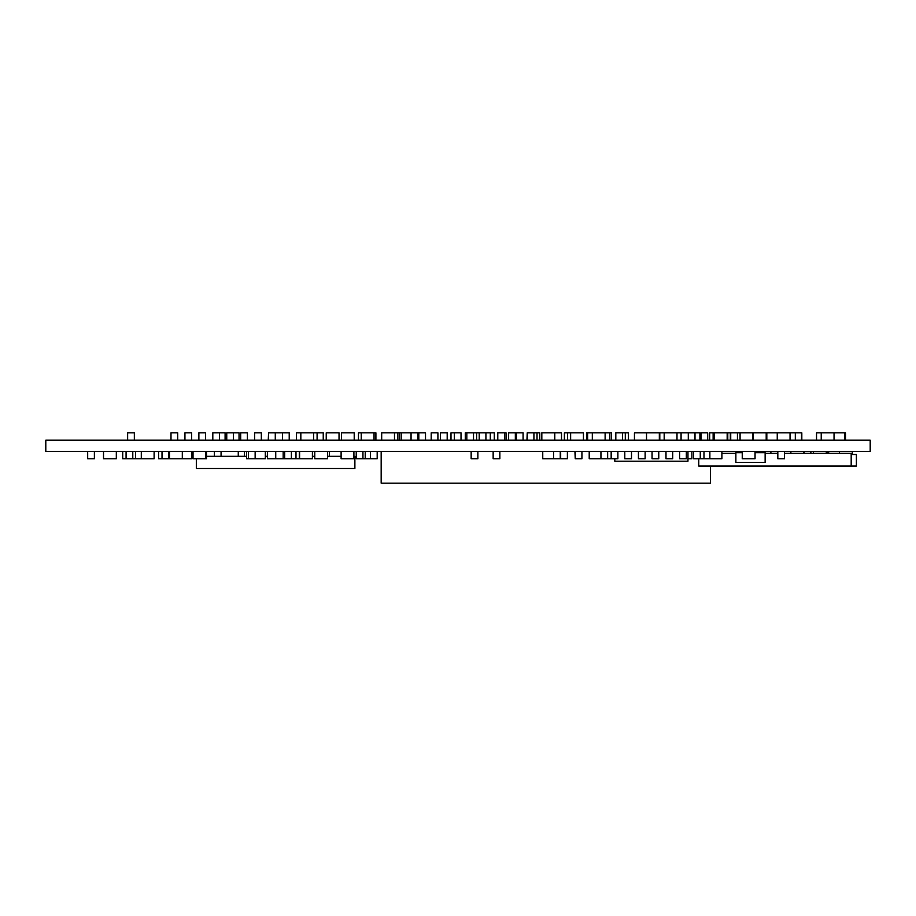 <?xml version="1.0" encoding="UTF-8"?>
<svg xmlns="http://www.w3.org/2000/svg" width="916" height="916" viewBox="0 0 916 916"><rect width="100%" height="100%" fill="white"/><g stroke="black" fill="none" stroke-linecap="round" stroke-linejoin="round"><path stroke-width="1.37" d="M870.2 440.172L870.2 451.439L45.8 451.439L45.8 440.172L870.2 440.172M695.004 440.172L695.004 432.844L699.916 432.844L699.916 440.172M625.307 440.172L625.307 432.844L628.433 432.844L628.433 440.172M490.3 440.172L490.3 432.844L465.271 432.844L465.271 440.172M397.636 440.172L397.636 432.844L399.136 432.844L399.136 440.172M401.197 440.172L401.197 432.844L399.136 432.844M461.023 440.172L461.023 432.844L450.993 432.844L450.993 440.172M570.634 440.172L570.634 432.844L564.393 432.844L564.393 440.172M592.32 440.172L592.32 432.844L587.625 432.844L587.625 440.172M431.196 440.172L431.196 432.844L437.905 432.844L437.905 440.172M567.485 432.844L567.485 440.172M537.028 440.172L537.028 432.844L533.925 432.844L533.925 440.172M533.925 432.844L527.215 432.844L527.215 440.172M516.384 440.172L516.384 432.844L523.082 432.844L523.082 440.172M625.307 432.844L622.514 432.844L622.514 440.172M485.915 432.844L485.915 440.172M479.205 432.844L479.205 440.172M473.526 432.844L473.526 440.172M466.817 432.844L466.817 440.172M418.807 440.172L418.807 432.844L425.516 432.844L425.516 440.172M418.807 432.844L417.765 432.844L417.765 440.172M440.493 440.172L440.493 432.844L447.191 432.844L447.191 440.172M401.197 432.844L411.055 432.844L411.055 440.172M417.765 432.844L411.055 432.844M397.636 432.844L394.487 432.844L394.487 440.172M476.618 432.844L476.618 440.172M664.18 440.172L664.18 432.844L676.993 432.844L676.993 440.172M570.634 432.844L583.435 432.844L583.435 440.172M646.524 440.172L646.524 432.844L659.337 432.844L659.337 440.172M454.313 432.844L454.313 440.172M592.32 432.844L609.77 432.844L609.77 440.172M127.633 440.172L127.633 432.844L134.343 432.844L134.343 440.172M727.785 440.172L727.785 432.844L730.315 432.844L730.315 440.172M727.785 432.844L709.671 432.844L709.671 440.172M664.18 432.844L659.795 432.844L659.795 440.172M541.825 440.172L541.825 432.844L554.638 432.844L554.638 440.172M700.992 440.172L700.992 432.844L707.702 432.844L707.702 440.172M361.236 440.172L361.236 432.844L358.454 432.844L358.454 440.172M622.514 432.844L615.815 432.844L615.815 440.172M554.787 440.172L554.787 432.844L561.497 432.844L561.497 440.172M506.044 440.172L506.044 432.844L504.498 432.844L504.498 440.172M504.498 432.844L497.789 432.844L497.789 440.172M516.384 432.844L515.342 432.844L515.342 440.172M515.342 432.844L508.632 432.844L508.632 440.172M605.121 432.844L605.121 440.172M801.821 440.172L801.821 432.844L795.317 432.844L795.317 440.172M795.317 432.844L790.05 432.844L790.05 440.172M790.05 432.844L777.249 432.844L777.249 440.172M341.416 440.172L341.416 432.844L354.217 432.844L354.217 440.172M317.096 440.172L317.096 432.844L323.245 432.844L323.245 440.172M275.281 440.172L275.281 432.844L282.506 432.844L282.506 440.172M326.233 440.172L326.233 432.844L339.035 432.844L339.035 440.172M777.249 432.844L766.818 432.844L766.818 440.172M714.056 432.844L714.056 440.172M844.873 440.172L844.873 432.844L845.502 432.844L845.502 440.172M727.167 432.844L727.167 440.172M714.365 432.844L714.365 440.172M766.818 432.844L752.883 432.844L752.883 440.172M752.883 432.844L740.071 432.844L740.071 440.172M766.2 432.844L766.2 440.172M753.399 432.844L753.399 440.172M844.873 432.844L834.041 432.844L834.041 440.172M834.041 432.844L821.228 432.844L821.228 440.172M740.071 432.844L737.437 432.844L737.437 440.172M695.004 432.844L688.294 432.844L688.294 440.172M676.993 432.844L681.069 432.844L681.069 440.172M737.437 432.844L730.728 432.844L730.728 440.172M537.028 432.844L539.764 432.844L539.764 440.172M527.215 432.844L526.963 440.172M361.236 432.844L374.037 432.844L374.037 440.172M289.216 432.844L289.216 440.172L289.216 432.844L282.506 432.844M261.335 432.844L261.335 440.172L261.335 432.844L254.637 432.844L254.637 440.172M205.585 432.844L205.585 440.172L205.585 432.844L198.875 432.844L198.875 440.172M300.837 440.172L300.837 432.844L296.452 432.844L296.452 440.172M247.4 432.844L247.4 440.172L247.4 432.844L240.69 432.844L240.69 440.172M191.639 432.844L191.639 440.172L191.639 432.844L184.94 432.844L184.94 440.172M225.096 440.172L225.096 432.844L219.519 432.844L219.519 440.172L219.519 432.844L212.81 432.844L212.81 440.172M275.281 432.844L268.571 432.844L268.571 440.172M239.042 440.172L239.042 432.844L233.466 432.844L233.466 440.172L233.466 432.844L226.756 432.844L226.756 440.172M177.704 432.844L177.704 440.172L177.704 432.844L170.994 432.844L170.994 440.172M317.096 432.844L313.638 432.844L313.638 440.172M268.571 432.844L268.262 440.172M300.837 432.844L313.638 432.844M394.487 432.844L381.686 432.844L381.686 440.172M646.524 432.844L634.445 432.844L634.445 440.172M681.069 432.844L688.294 432.844M801.511 432.844L801.511 440.172M821.228 432.844L816.534 432.844L816.534 440.172M713.129 432.844L713.129 440.172M490.3 432.844L494.285 432.844L494.285 440.172M609.77 432.844L611.373 432.844L611.373 440.172M374.037 432.844L375.904 432.844L375.904 440.172M587.625 432.844L586.744 432.844L586.744 440.172M755.047 451.439L755.047 458.756L742.246 458.756L742.246 451.439M810.855 451.439L810.855 453.328M804.145 451.439L804.145 453.328M196.333 458.756L196.333 468.511L354.881 468.511L354.881 456.317L353.908 456.317M206.512 456.317L246.622 456.317M265.319 456.317L267.38 456.317M312.402 456.317L314.772 456.317M327.585 456.317L341.107 456.317M477.866 451.439L477.866 458.756L471.156 458.756L471.156 451.439M135.522 451.439L135.522 458.756L154.117 458.756L154.117 451.439M221.065 451.439L221.065 456.317M214.367 451.439L214.367 456.317M122.721 451.439L122.721 458.756L135.522 458.756M206.512 451.439L206.512 458.756L205.848 458.756L205.848 451.439M193.036 451.439L193.036 458.756L205.848 458.756M182.307 451.439L182.307 458.756L191.902 458.756L191.902 451.439M169.494 451.439L169.494 458.756L182.307 458.756M299.292 451.439L299.292 458.756L312.402 458.756L312.402 451.439M265.319 451.439L265.319 458.756L246.622 458.756L246.622 451.439M192.726 451.439L193.036 458.756M275.739 451.439L275.739 458.756L299.292 458.756M267.38 451.439L267.38 458.756L275.739 458.756M607.652 451.439L607.652 458.756L600.942 458.756L600.942 451.439L600.942 458.756L589.217 458.756L589.217 451.439M377.186 451.439L377.186 458.756L365.221 458.756L365.221 451.439M362.942 451.439L362.942 458.756L365.221 458.756M499.85 451.439L499.85 458.756L493.151 458.756L493.151 451.439M631.502 451.439L631.502 458.756L624.792 458.756L624.792 451.439M617.876 451.439L617.876 458.756L611.167 458.756L611.167 451.439M691.901 451.439L691.901 458.756L687.962 458.756M770.894 451.439L770.894 453.328M764.184 451.439L764.184 452.664M710.438 466.072L710.438 483.156L381.171 483.156L381.171 451.439M698.748 458.756L698.748 466.072L856.391 466.072L856.391 454.496L851.193 454.496M784.52 453.328L851.193 453.328L851.193 466.072M721.9 453.328L735.869 453.328M765.135 453.328L777.821 453.328M295.983 451.439L295.983 458.756M283.181 451.439L283.181 458.756M162.018 451.439L162.018 458.756L168.716 458.756L168.716 451.439M169.036 451.439L168.716 458.756M94.382 451.439L94.382 458.756L87.673 458.756L87.673 451.439M132.786 451.439L132.786 458.756M126.076 451.439L126.076 458.756M141.304 451.439L141.304 458.756M116.321 451.439L116.321 458.756L103.519 458.756L103.519 451.439M162.018 458.756L158.605 458.756L158.605 451.439M721.9 451.439L721.9 458.756L693.561 458.756L693.561 451.439M638.429 451.439L638.429 458.756L645.127 458.756L645.127 451.439M703.98 451.439L703.98 458.756M658.764 451.439L658.764 458.756L652.055 458.756L652.055 451.439M672.699 451.439L672.699 458.756L665.989 458.756L665.989 451.439M686.324 451.439L686.324 458.756L679.626 458.756L679.626 451.439M700.271 451.439L700.271 458.756M687.962 451.439L687.962 461.195L614.796 461.195L614.796 458.756M607.652 458.756L611.167 458.756M709.866 451.439L709.866 458.756M784.52 451.439L784.52 458.756L777.821 458.756L777.821 451.439M742.246 452.664L735.869 452.664L735.869 462.42L765.135 462.42L765.135 452.664L755.047 452.664M826.289 451.439L826.289 453.328M813.488 451.439L813.488 453.328M827.526 451.439L827.526 453.328M828.671 451.439L828.671 453.328M852.315 451.439L852.315 454.496M839.503 451.439L839.503 453.328M803.675 451.439L803.675 453.328M790.874 451.439L790.874 453.328M238.263 451.439L238.263 456.317M291.391 451.439L291.391 458.756M284.681 451.439L284.681 458.756M299.601 451.439L299.601 458.756M327.585 451.439L327.585 458.756L314.772 458.756L314.772 451.439M244.412 451.439L244.412 456.317M329.336 451.439L329.336 456.317M567.382 451.439L567.382 458.756L560.672 458.756L560.672 451.439M575.237 451.439L575.237 458.756L574.927 451.439M575.237 458.756L581.935 458.756L581.935 451.439M353.908 451.439L353.908 458.756L341.107 458.756L341.107 451.439M560.26 451.439L560.26 458.756L553.55 458.756L553.55 451.439M362.942 458.756L356.232 458.756L356.232 451.439M370.476 451.439L370.476 458.756M542.753 451.439L542.753 458.756L553.55 458.756M255.14 451.439L255.14 458.756M248.442 451.439L248.442 458.756"/></g></svg>
